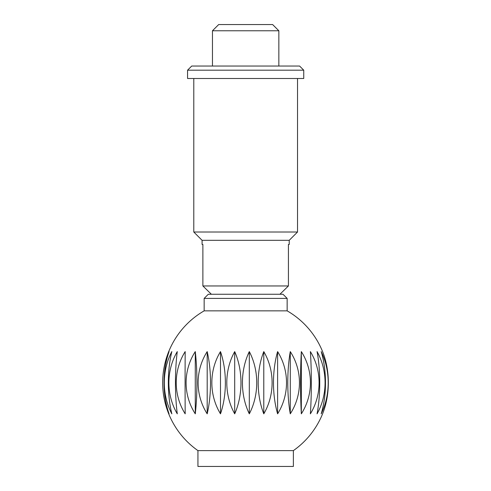 <?xml version="1.0" encoding="UTF-8"?>
<svg xmlns="http://www.w3.org/2000/svg" width="491" height="491" viewBox="0 0 491 491"><rect width="100%" height="100%" fill="white"/><g stroke="black" fill="none" stroke-linecap="round" stroke-linejoin="round"><path stroke-width="0.74" d="M293.373 450.615A82.985 82.985 0 0 0 322.581 413.839A57.337 35.892 -90 0 0 322.581 351.599A82.985 82.985 0 0 0 287.149 310.852L204.158 310.852A82.985 82.985 0 0 0 197.934 450.615L293.373 450.615L293.373 466.45L197.934 466.45L197.934 450.615M322.581 351.599A57.337 35.892 -90 0 1 322.581 413.839M287.149 298.405L204.158 298.405L208.307 294.256L282.994 294.256L287.149 298.405L287.149 310.852M204.158 310.852L204.158 298.405M212.456 66.046L212.456 30.773L278.845 30.773L278.845 66.046M278.845 30.773L272.622 24.55L218.685 24.55L212.456 30.773M321.194 351.599A57.337 43.705 -90 0 1 321.194 413.839A57.337 26.784 -90 0 0 321.194 351.599M310.373 351.599A57.337 54.366 -90 0 1 310.373 413.839A57.337 6.021 -90 0 0 310.373 351.599M290.279 351.599A57.337 57.244 90 0 1 290.279 413.839L290.279 351.599A57.337 15.602 -90 0 0 290.279 413.839M263.79 351.599A57.337 51.917 90 0 1 263.79 413.839L263.79 351.599A57.337 34.99 -90 0 0 263.79 413.839M234.704 351.599A57.337 39.151 90 0 1 234.704 413.839L234.704 351.599A57.337 49.364 -90 0 0 234.704 413.839M207.19 351.599A57.337 20.775 90 0 1 207.19 413.839L207.19 351.599A57.337 56.668 -90 0 0 207.19 413.839M185.181 351.599A57.337 0.571 90 0 0 185.181 413.839A57.337 55.851 90 0 1 185.181 351.599M171.838 351.599A57.337 21.843 90 0 0 171.838 413.839A57.337 47.038 90 0 1 171.838 351.599M169.07 351.599A57.337 31.479 90 0 0 169.07 413.839A57.337 39.98 90 0 1 169.07 351.599M177.276 351.599A57.337 11.416 90 0 0 177.276 413.839A57.337 52.39 90 0 1 177.276 351.599M195.277 351.599A57.337 10.286 90 0 1 195.277 413.839L195.277 351.599A57.337 57.3 90 0 0 195.277 413.839M220.49 351.599A57.337 30.516 90 0 1 220.49 413.839L220.49 351.599A57.337 53.992 -90 0 0 220.49 413.839M249.311 351.599A57.337 46.369 90 0 1 249.311 413.839L249.311 351.599A57.337 42.956 -90 0 0 249.311 413.839M277.611 351.599A57.337 55.581 90 0 1 277.611 413.839L277.611 351.599A57.337 25.765 -90 0 0 277.611 413.839M301.333 351.599A57.337 56.833 -90 0 1 301.333 413.839L301.333 351.599A57.337 4.879 -90 0 0 301.333 413.839M317.069 351.599A57.337 49.941 -90 0 1 317.069 413.839A57.337 16.706 -90 0 0 317.069 351.599M187.562 70.195L191.711 66.046L299.596 66.046L303.745 70.195L303.745 78.492L187.562 78.492L187.562 70.195L303.745 70.195M202.083 244.463L202.881 244.463L202.083 244.463L202.083 240.314L193.785 232.016L193.785 78.492M193.785 232.016L297.521 232.016L289.224 240.314L289.224 244.463L288.426 244.463L289.224 244.463M297.521 78.492L297.521 232.016M202.083 240.314L289.224 240.314M202.881 244.463L202.881 285.958L288.426 285.958L288.426 244.463M279.931 294.256L288.426 285.958M202.881 285.958L211.375 294.256"/></g></svg>
